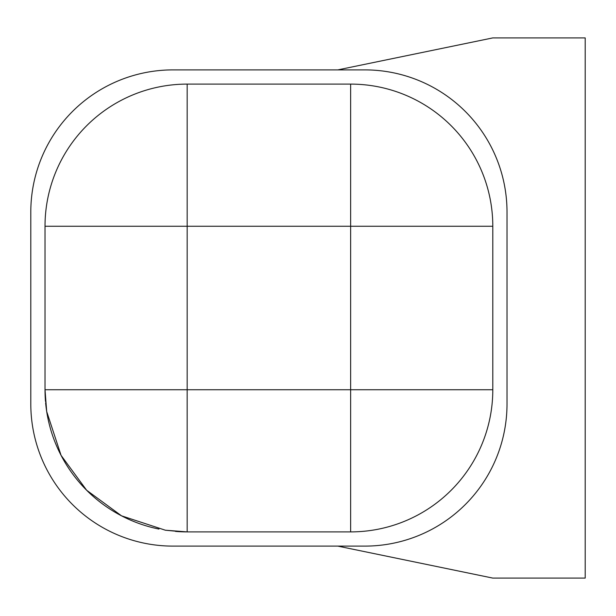<?xml version="1.0" encoding="UTF-8"?>
<svg xmlns="http://www.w3.org/2000/svg" width="616" height="616" viewBox="0 0 616 616"><rect width="100%" height="100%" fill="white"/><g stroke="black" fill="none" stroke-linecap="round" stroke-linejoin="round"><path stroke-width="0.92" d="M187.164 389.743L187.172 531.893L165.373 530.214L121.529 515.831L86.656 490.259L61.076 455.378L46.693 411.527L45.014 389.743L45.014 226.265A142.157 142.157 0 0 1 187.172 84.107L350.643 84.107A142.157 142.157 0 0 1 492.8 226.265L492.8 389.736A142.157 142.157 0 0 1 350.643 531.893L187.172 531.893L350.643 531.893L350.643 389.736L45.014 389.743A142.157 142.157 0 0 0 45.492 401.347M186.34 531.893A142.157 142.157 0 0 1 175.545 531.415M158.966 529.067A142.157 142.157 0 0 1 45.63 402.98M364.865 69.893L172.957 69.893A142.157 142.157 0 0 0 30.8 212.043L30.8 403.957A142.157 142.157 0 0 0 172.957 546.107L364.865 546.107A142.157 142.157 0 0 0 507.014 403.957L507.014 212.043A142.157 142.157 0 0 0 364.865 69.893M337.799 546.107L492.8 578.093L585.2 578.093L585.2 37.907L492.8 37.907L337.799 69.893M45.014 226.265L187.172 226.265L187.172 389.743M187.172 84.107L187.172 226.265L350.643 226.265L350.643 389.736L492.8 389.736M350.643 84.107L350.643 226.265L492.8 226.265A142.157 142.157 0 0 0 350.643 84.107M182.028 531.8L165.373 530.214M46.693 411.527L45.114 394.887"/></g></svg>
